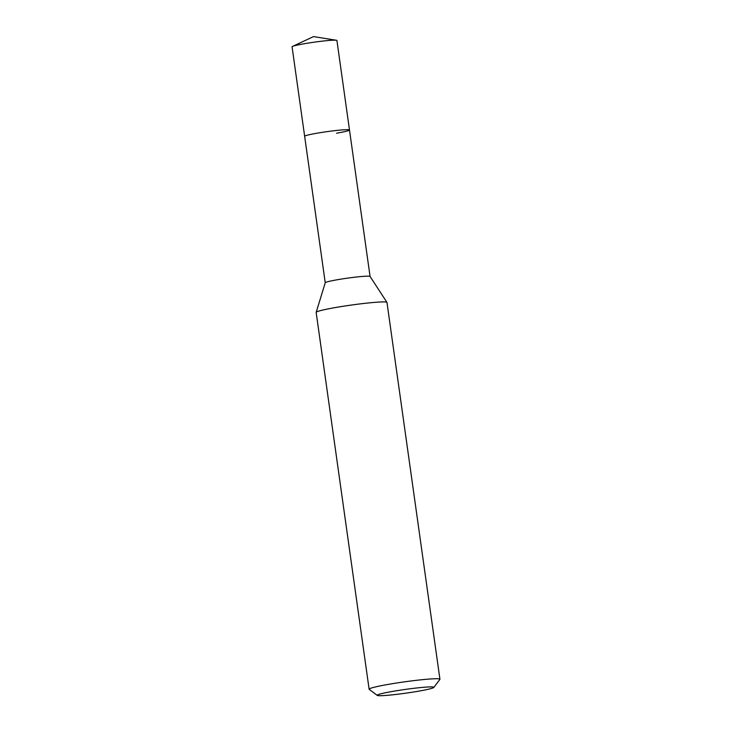 <?xml version="1.0" encoding="UTF-8"?>
<svg xmlns="http://www.w3.org/2000/svg" width="732" height="732" viewBox="0 0 732 732"><rect width="100%" height="100%" fill="white"/><g stroke="black" fill="none" stroke-linecap="round" stroke-linejoin="round"><path stroke-width="1.1" d="M349.493 129.994A22.646 1.501 172 0 0 317.587 133.105A22.646 1.501 172 0 0 304.649 136.298L325.237 282.772A22.646 1.501 -8 0 1 325.246 282.753A22.646 1.501 -8 0 1 338.175 279.597A22.646 1.501 -8 0 1 370.063 276.449L336.921 40.507A22.646 1.501 172 0 0 336.372 40.26A22.646 1.501 172 0 0 305.006 43.609A22.646 1.501 172 0 0 292.535 46.418A22.646 1.501 172 0 0 292.068 46.802L304.649 136.298A22.646 1.501 -8 0 1 317.587 133.105A22.646 1.501 -8 0 1 349.493 129.994A22.646 1.501 -8 0 1 336.564 133.197M439.932 679.259L386.972 302.444A35.749 2.37 172 0 0 386.944 302.38A35.749 2.37 172 0 0 336.583 307.349A35.749 2.37 172 0 0 316.169 312.326A35.749 2.37 172 0 0 316.16 312.399L369.12 689.215A35.749 2.37 -8 0 1 389.543 684.164A35.749 2.37 -8 0 1 439.932 679.259A35.749 2.37 -8 0 1 439.868 679.433L433.792 687.458A28.603 1.894 -8 0 1 417.505 691.365A28.603 1.894 -8 0 1 377.273 695.4A28.603 1.894 -8 0 1 393.532 691.246A28.603 1.894 -8 0 1 433.792 687.458M377.273 695.4L369.221 689.361A35.749 2.37 -8 0 1 369.12 689.215M336.372 40.26L313.506 36.6L292.535 46.418M325.246 282.753L316.169 312.326M370.063 276.449L386.944 302.38"/></g></svg>
